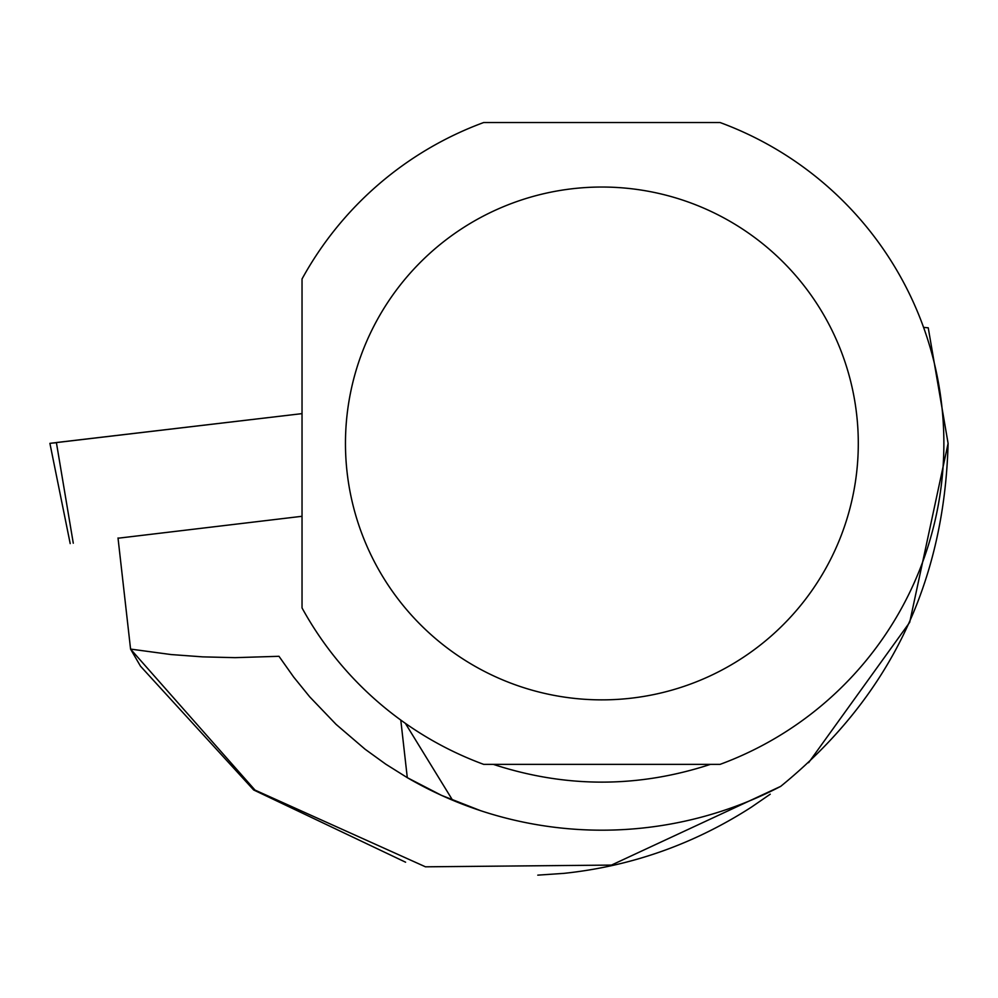 <?xml version="1.0" encoding="UTF-8"?>
<svg xmlns="http://www.w3.org/2000/svg" width="998" height="998" viewBox="0 0 998 998"><rect width="100%" height="100%" fill="white"/><g stroke="black" fill="none" stroke-linecap="round" stroke-linejoin="round"><path stroke-width="1.5" d="M302.032 516.29L118.038 538.221M70.197 543.598L49.9 443.349L302.032 413.634L56.387 442.538L73.278 543.211M118.013 537.972L130.576 649.112L255.014 790.092L425.472 866.813L611.45 865.091L780.698 786.362A386.737 386.737 0 0 1 452.593 800.209L480.574 810.675L441.54 795.381L407.296 777.667A386.737 386.737 0 0 0 452.593 800.209L405.375 723.35M405.6 862.21L253.667 789.967L140.469 666.153L130.576 649.112M400.784 720.069L407.296 777.667L385.727 764.144L365.106 749.236L336.114 724.398L309.717 696.841L293.674 677.068L278.978 656.297L235.104 657.657L202.731 656.871L171.095 654.551L130.576 649.087M302.032 607.919A341.99 341.99 0 0 0 483.681 764.368L720.069 764.368A341.99 341.99 0 0 0 720.069 122.529L483.681 122.529A341.99 341.99 0 0 0 302.032 278.978L302.032 607.919M710.439 764.368C638.059 788.046 565.691 788.046 493.311 764.368M808.617 762.684L909.689 622.353L948.1 443.411L928.24 327.806L923.574 327.394M770.256 794.183L751.394 807.157C693.797 844.208 631.26 866.276 563.783 873.375L537.785 875.146M948.1 443.411C944.308 584.267 888.507 698.588 780.698 786.362M858.292 443.449A256.411 256.411 0 0 0 377.069 320.133A256.411 256.411 0 0 0 538.221 691.839A256.411 256.411 0 0 0 858.292 443.449M56.412 442.688L53.593 443"/></g></svg>
